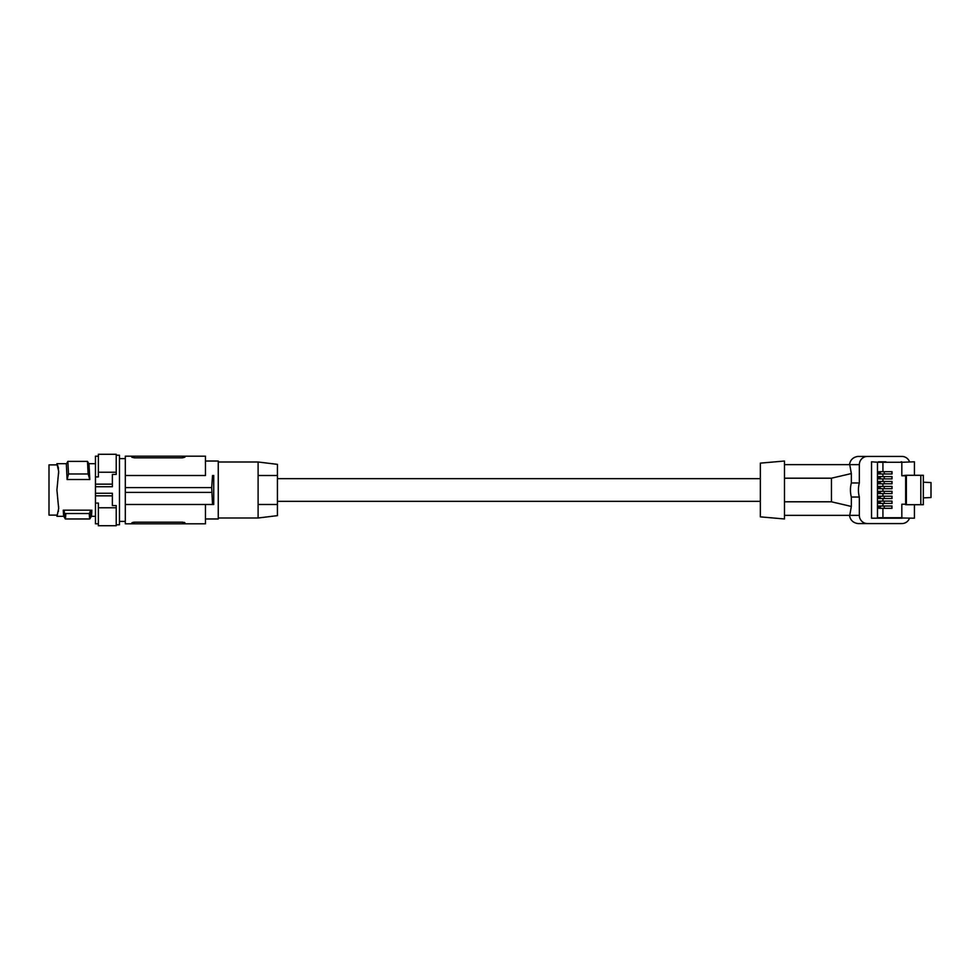 <?xml version="1.0" encoding="UTF-8"?>
<svg xmlns="http://www.w3.org/2000/svg" width="980" height="980" viewBox="0 0 980 980"><rect width="100%" height="100%" fill="white"/><g stroke="black" fill="none" stroke-linecap="round" stroke-linejoin="round"><path stroke-width="1.47" d="M859.338 482.969L851.338 482.969A27.526 27.256 90 0 0 851.338 497.032L859.338 497.032A27.526 27.256 90 0 1 859.338 482.969L859.338 464.643A8.208 8.134 -90 0 1 867.471 456.435L857.855 456.435C853.053 457.207 850.26 459.939 849.476 464.643M909.526 518.2A8.208 8.134 90 0 1 901.906 523.565L857.855 523.565C853.053 522.793 850.26 520.062 849.476 515.358M867.471 456.435L901.906 456.435A8.208 8.134 90 0 1 909.526 461.801M859.338 497.032L859.338 515.358A8.208 8.134 90 0 0 867.471 523.565M859.338 464.643L849.746 464.643L851.338 473.56L851.338 482.969M851.338 497.032L851.338 506.44L849.746 515.358L784.49 515.358M923.332 482.221L931 482.552L931 497.546L923.332 497.877M891.886 508.326L891.886 506.011L892.02 508.326L882.931 508.326L882.931 517.722L901.821 517.722L901.821 504.222L905.655 504.222L905.655 475.778L901.821 475.778L905.581 475.3L906.365 475.3L906.365 504.7L920.808 504.7L920.808 475.3L906.365 475.3M917.966 504.7L923.332 504.7L923.332 475.3L920.808 475.3M901.821 475.778L901.821 462.278L882.931 462.278L882.931 471.674L892.02 471.674L892.02 473.989L882.931 473.989L882.931 476.574L892.02 476.574L892.02 478.889L882.931 478.889L882.931 481.486L892.02 481.486L892.02 483.802L882.931 483.802L882.931 486.386L892.02 486.386L892.02 488.702L882.931 488.702L882.931 491.299L892.02 491.299L892.02 493.614L882.931 493.614L882.931 496.199L892.02 496.199L892.02 498.514L882.931 498.514L882.931 501.111L892.02 501.111L892.02 503.426L882.931 503.426L882.931 506.011L892.02 506.011M901.049 462.278L885.981 462.278M901.759 462.278L914.426 461.801L914.426 475.3M901.759 461.801L901.049 461.801M905.655 504.222L906.365 504.7M905.581 504.7L914.426 504.7L914.426 518.2L885.981 517.722L901.049 517.722M905.581 504.222L901.821 504.222M902.139 518.2L871.539 518.2L871.539 461.801L878.448 462.278M901.049 518.2L901.759 518.2M885.981 518.2L871.539 518.2M885.981 517.722L878.448 518.2M882.931 517.722L877.492 517.722L877.492 462.278L882.931 462.278M884.23 508.326L884.23 506.011L891.886 506.011M882.931 508.326L878.901 508.326L878.901 506.011L882.931 506.011M884.23 506.011L880.334 506.011L880.334 508.326M878.901 506.011L880.334 506.011M882.931 503.426L878.901 503.426L878.901 501.111L882.931 501.111M882.931 498.514L878.901 498.514L878.901 496.199L882.931 496.199M882.931 493.614L878.901 493.614L878.901 491.299L882.931 491.299M882.931 488.702L878.901 488.702L878.901 486.386L882.931 486.386M882.931 483.802L878.901 483.802L878.901 481.486L882.931 481.486M882.931 478.889L878.901 478.889L878.901 476.574L882.931 476.574M882.931 473.989L878.901 473.989L878.901 471.674L882.931 471.674M878.448 461.801L885.981 461.801M891.886 503.426L892.02 501.111M884.23 503.426L884.23 501.111L891.886 501.111M878.901 501.111L884.23 501.111M880.334 503.426L880.334 501.111M878.901 496.199L892.02 496.199M891.886 498.514L891.886 496.199M884.23 498.514L884.23 496.199M880.334 498.514L880.334 496.199M884.23 493.614L884.23 491.299L880.334 491.299L880.334 493.614M878.901 491.299L880.334 491.299M884.23 491.299L892.02 491.299M891.886 493.614L891.886 491.299M891.886 488.702L892.02 486.386M884.23 488.702L884.23 486.386L891.886 486.386M878.901 486.386L884.23 486.386M880.334 488.702L880.334 486.386M884.23 483.802L884.23 481.486L880.334 481.486L880.334 483.802M878.901 481.486L880.334 481.486M884.23 481.486L892.02 481.486M891.886 483.802L891.886 481.486M891.886 478.889L892.02 476.574M884.23 478.889L884.23 476.574L891.886 476.574M878.901 476.574L884.23 476.574M880.334 478.889L880.334 476.574M878.901 471.674L892.02 471.674M891.886 473.989L891.886 471.674M884.23 473.989L884.23 471.674M880.334 473.989L880.334 471.674M851.338 506.44L831.457 501.797L784.49 501.797M831.457 501.797L831.457 478.203L851.338 473.56M831.457 478.203L784.49 478.203M849.746 464.643L784.49 464.643L784.49 461.029L784.49 518.971L760.345 516.864L760.345 463.136L784.49 461.029M277.426 501.344L760.345 501.344M277.426 478.657L760.345 478.657M277.426 515.639L277.426 464.361L258.108 461.997L258.108 475.508L277.426 475.508L258.108 475.508L258.108 504.492L277.426 504.492L258.108 504.492L258.108 518.004L277.426 515.639M205.469 461.029L218.258 461.029L218.258 518.971L205.469 518.971M205.469 475.508L125.305 475.508L205.469 475.508L205.469 456.19L184.938 456.19L184.938 457.146L182.525 457.832L184.938 457.146L184.938 456.19L131.822 456.19L131.945 457.341M213.738 504.492L213.738 475.508L212.525 475.508L211.704 487.587L212.525 504.492L213.738 504.492L213.738 475.508M134.236 523.81L131.822 523.81L131.822 522.855L134.236 522.168L134.236 523.81L184.938 523.81L184.938 522.855L184.938 523.81L205.469 523.81L205.469 504.492M133.525 522.205L131.822 522.855L131.822 523.81L125.305 523.81L125.305 504.492L212.525 504.492M211.704 492.413L125.305 492.413L125.305 487.587L211.704 487.587M134.236 456.19L134.236 457.832L131.822 457.146L134.236 457.832L182.525 457.832L182.525 456.19M131.822 457.146L131.822 456.19L125.305 456.19L125.305 487.587M134.236 522.168L182.525 522.168L184.938 522.855L182.525 522.168L182.525 523.81M184.252 522.389L184.938 522.818M125.305 492.413L125.305 504.492M116.228 455.235L119.462 455.235L119.462 524.766L116.228 524.766M95.464 484.157L95.464 486.742L112.369 486.742L112.369 474.418L116.228 474.418L116.228 472.238L98.368 472.238L98.368 476.917L95.464 476.917L95.464 484.157L112.369 484.157M95.464 486.742L95.464 503.083L98.368 503.083L98.368 525.733L116.228 525.733L116.228 507.763L98.368 507.763M98.368 472.238L98.368 454.267L116.228 454.267L116.228 472.238M95.464 476.917L95.464 456.19L98.368 456.19M98.368 523.81L95.464 523.81L95.464 503.083M58.482 468.109L56.914 463.675L58.678 471.392L56.914 490L58.678 508.608L56.914 516.325L58.678 508.608M89.793 479.526L67.106 479.526L66.334 464.005L67.865 461.384L68.502 473.989L88.127 473.989L87.49 461.384L89.021 464.005L89.793 479.526L88.127 473.989M56.914 463.687L57.796 466.799L56.914 463.687L66.53 463.675M57.796 465.684L58.678 471.392M58.616 473.72L58.641 472.238M58.616 506.28L58.641 507.763M56.914 516.313L57.796 513.202L56.914 516.313L63.786 516.325M58.334 511.548L58.457 510.886M56.95 515.113L49 515.113L49 464.888L56.95 464.888M67.106 479.526L68.502 473.989M67.865 461.384L87.49 461.384M91.851 510.176C91.495 518.322 91.14 518.322 90.785 510.176L89.303 513.532C89.621 520.76 89.94 520.76 90.258 513.532M63.761 516.288L65.329 518.971L89.78 518.971L91.361 516.288M65.819 513.532C65.489 520.76 65.17 520.76 64.852 513.532L89.303 513.532M64.852 513.532L63.271 510.176L90.785 510.176M64.337 510.176C63.982 518.322 63.627 518.322 63.271 510.176M95.464 493.259L112.369 493.259L112.369 505.582L116.228 505.582L116.228 507.763M95.464 495.843L112.369 495.843M859.338 515.358L849.746 515.358M218.258 461.997L258.108 461.997M119.462 521.385L125.305 521.385M88.837 463.675L95.464 463.675M218.258 518.004L258.108 518.004M119.462 458.616L125.305 458.616M91.312 516.325L95.464 516.325"/></g></svg>
